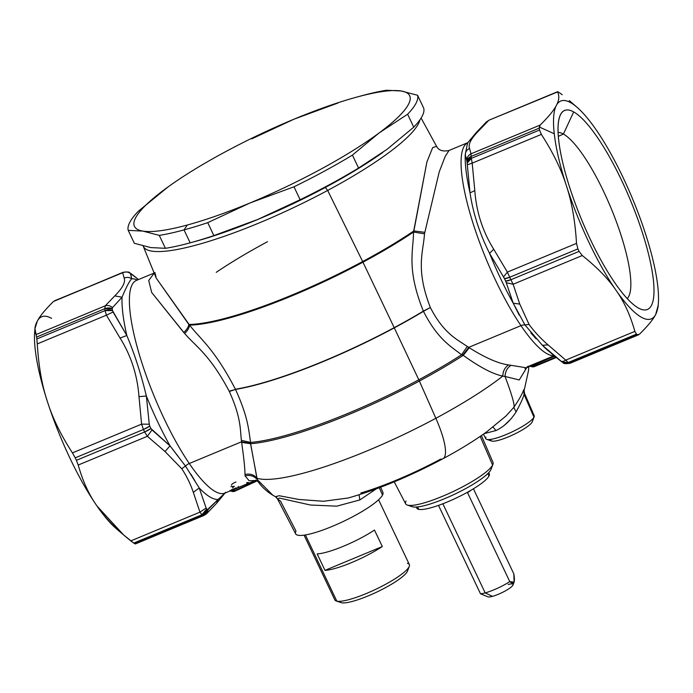 <?xml version="1.0" encoding="UTF-8"?>
<svg xmlns="http://www.w3.org/2000/svg" width="693" height="693" viewBox="0 0 693 693"><rect width="100%" height="100%" fill="white"/><g stroke="black" fill="none" stroke-linecap="round" stroke-linejoin="round"><path stroke-width="1.04" d="M563.409 134.052L558.359 136.33L563.409 134.052A90.488 22.081 -112.6 0 1 614.258 216.147A90.488 22.081 -112.6 0 1 627.208 298.614A90.488 22.081 67.4 0 0 614.258 216.147A90.488 22.081 67.4 0 0 563.409 134.052L573.691 111.919A107.744 26.291 -112.6 0 1 640.687 227.477A107.744 26.291 -112.6 0 1 639.925 308.783A107.744 26.291 -112.6 0 1 638.34 307.987A107.744 26.291 -112.6 0 1 580.795 217.767A107.744 26.291 -112.6 0 1 559.883 116.199A107.744 26.291 -112.6 0 1 573.691 111.919L563.409 134.052A90.488 22.081 67.4 0 0 558.125 132.389A90.488 22.081 -112.6 0 1 563.409 134.052M566.406 185.776A117.966 28.785 -112.6 0 1 554.261 133.749A117.966 28.785 -112.6 0 1 556.366 105.388A117.966 28.785 -112.6 0 1 595.971 129.565A117.966 28.785 -112.6 0 1 645.616 234.13A117.966 28.785 -112.6 0 1 657.77 286.157A117.966 28.785 -112.6 0 1 655.665 314.518A117.966 28.785 -112.6 0 1 616.06 290.341A117.966 28.785 -112.6 0 1 566.406 185.776C561.365 169.542 553.005 152.417 541.346 134.399L472.193 163.141L471.318 158.376A133.758 32.64 -112.6 0 1 471.084 156.471L471.032 153.794L540.176 125.052C548.553 116.779 553.95 110.23 556.366 105.388A117.966 28.785 67.4 0 0 554.261 133.749L539.293 126.992L540.176 125.052L539.301 128.118L471.084 156.471L539.301 128.118A133.758 32.64 67.4 0 0 539.544 130.024L471.318 158.376L539.544 130.024L541.346 134.399L539.544 130.024A133.758 32.64 -112.6 0 1 539.301 128.118L539.293 126.992L554.261 133.749A117.966 28.785 67.4 0 0 566.406 185.776C571.794 201.871 575.164 221.067 576.515 243.373L507.371 272.106L493.719 249.229C482.718 231.635 476.412 212.093 474.8 190.61L472.193 163.141L541.346 134.399C553.005 152.417 561.365 169.542 566.406 185.776A117.966 28.785 67.4 0 0 616.06 290.341C608.437 279.019 597.175 267.411 582.285 255.526L513.141 284.269L510.871 279.738A133.758 32.64 -112.6 0 1 509.693 277.261L507.371 272.106L576.515 243.373L577.91 248.9L509.693 277.261L577.91 248.9A133.758 32.64 67.4 0 0 579.088 251.386L510.871 279.738L579.088 251.386L582.285 255.526L579.088 251.386A133.758 32.64 -112.6 0 1 577.91 248.9L576.515 243.373C575.164 221.067 571.794 201.871 566.406 185.776M638.34 307.987A107.744 26.291 67.4 0 0 641.432 229.729A107.744 26.291 67.4 0 0 573.691 111.919A107.744 26.291 67.4 0 0 570.59 190.177A107.744 26.291 67.4 0 0 638.34 307.987M570.122 363.262L570.07 363.279C565.505 363.894 563.227 363.712 563.218 362.725L569.178 363.063A7.432 6.852 120.4 0 1 563.218 362.725L562.118 362.058A7.432 6.809 -57.7 0 0 562.118 362.058A7.432 6.809 -57.7 0 0 568.234 362.491L562.118 362.058L542.42 345.305L548.059 344.889L565.731 360.117C563.461 361.625 561.685 361.85 560.386 360.793C561.685 361.85 563.461 361.625 565.731 360.117L568.234 362.491L636.46 334.13L568.234 362.491A133.758 32.64 67.4 0 0 569.178 363.063L637.404 334.702L569.178 363.063A133.758 32.64 -112.6 0 1 568.234 362.491L565.731 360.117L634.875 331.375L565.731 360.117L548.059 344.889C540.583 338.401 534.242 331.566 529.045 324.393L519.767 304.088L513.141 284.269L582.285 255.526C597.175 267.411 608.437 279.019 616.06 290.341C624.029 301.524 630.301 315.202 634.875 331.375C630.301 315.202 624.029 301.524 616.06 290.341A117.966 28.785 67.4 0 0 655.665 314.518C653.256 319.36 647.86 325.918 639.483 334.191L637.404 334.702A133.758 32.64 -112.6 0 1 636.46 334.13L634.875 331.375L636.46 334.13A133.758 32.64 67.4 0 0 637.404 334.702L639.483 334.191C647.86 325.918 653.256 319.36 655.665 314.518L658.099 305.752M570.07 363.279L638.634 334.78M658.35 303.17L658.073 307.016L655.665 314.518A117.966 28.785 67.4 0 0 658.35 303.17A117.966 28.785 67.4 0 0 657.77 286.157A117.966 28.785 67.4 0 0 645.616 234.13A117.966 28.785 67.4 0 0 595.971 129.565A117.966 28.785 67.4 0 0 576.853 107.103A117.966 28.785 67.4 0 0 556.366 105.388C559.121 100.398 559.528 95.92 557.588 91.935L489.093 120.166M558.298 91.987A133.758 32.64 -112.6 0 1 559.242 92.559L562.196 94.742L559.242 92.559A133.758 32.64 67.4 0 0 558.298 91.987L557.588 91.935C559.528 95.92 559.121 100.398 556.366 105.388C553.95 110.23 548.553 116.779 540.176 125.052L471.032 153.794L471.084 156.471A133.758 32.64 67.4 0 0 471.318 158.376L472.193 163.141L467.316 164.778L467.177 163.089L471.318 158.376A7.432 5.353 172.6 0 0 467.177 163.089A130.041 31.731 -112.6 0 1 466.943 161.235A7.432 5.449 -6.8 0 1 471.084 156.471L466.943 161.235L466.761 160.369C466.935 157.398 468.355 155.206 471.032 153.794C468.355 155.206 466.935 157.398 466.761 160.369L465.246 154.548C465.531 151.75 466.961 149.714 469.533 148.441L471.032 153.794L469.533 148.441C467.966 144.447 471.084 138.513 478.898 130.622L476.403 132.346L478.898 130.622L488.444 120.677L486.399 121.933L488.444 120.677L478.898 130.622C471.084 138.513 467.966 144.447 469.533 148.441C466.961 149.714 465.531 151.75 465.246 154.548L466.943 161.235A130.041 31.731 67.4 0 0 467.177 163.089L467.316 164.778L472.193 163.141L474.8 190.61L470.027 192.853L467.316 164.778L470.027 192.853A118.893 29.011 -112.6 0 1 465.246 154.548L467.472 143.382L468.199 142.212L476.403 132.346L486.417 121.916L489.007 120.201L557.588 91.935M541.666 360.949L541.016 361.278L541.605 360.906M569.299 100.606L576.853 107.103M510.871 279.738L513.141 284.269L506.245 282.701L505.63 281.081L510.871 279.738A7.432 1.507 154.4 0 1 505.63 281.081A130.041 31.731 -112.6 0 1 504.478 278.664A7.432 1.36 -25.2 0 0 509.693 277.261A133.758 32.64 67.4 0 0 510.871 279.738M509.693 277.261L504.478 278.664L503.525 276.966L507.371 272.106L509.693 277.261M503.525 276.966L489.561 253.361L493.719 249.229L507.371 272.106L503.525 276.966L504.478 278.664A130.041 31.731 67.4 0 0 505.63 281.081L506.245 282.701L513.141 284.269L519.767 304.088L513.218 303.188L506.245 282.701L513.218 303.188A118.893 29.011 -112.6 0 1 489.561 253.361L503.525 276.966M532.345 366.883L533.879 366.814A2.226 0.546 -112.6 0 1 533.376 366.493A2.226 0.546 67.4 0 0 533.879 366.814L555.31 357.909A2.226 0.546 -112.6 0 1 554.807 357.588A2.226 0.546 67.4 0 0 555.31 357.909L556.184 357.25M532.978 366.814L532.085 366.684L555.474 357.458M555.24 357.917L533.939 366.77A2.226 0.546 -112.6 0 1 533.879 366.814M556.063 357.389A2.226 2.14 39 0 1 555.37 357.857A2.226 0.546 -112.6 0 1 555.31 357.909M341.571 602.754A37.526 7.225 154.6 0 1 341.034 602.607L336.244 601.004A41.242 7.944 -25.4 0 0 336.833 601.16L341.571 602.754L336.833 601.16A41.242 7.944 -25.4 0 0 376.464 588.972A41.242 7.944 -25.4 0 0 409.303 566.311L407.51 571.041A37.526 7.225 154.6 0 1 377.633 591.657A37.526 7.225 154.6 0 1 341.571 602.754A37.526 7.225 -25.4 0 0 381.713 589.639A37.526 7.225 -25.4 0 0 407.38 569.17M490.947 439.353A22.938 4.418 -25.4 0 0 508.636 436.763A22.938 4.418 -25.4 0 0 532.137 422.054L533.965 417.212A26.793 5.154 -25.4 0 0 534.138 416.831L532.285 421.734A22.938 4.418 154.6 0 1 532.137 422.054A22.938 4.418 154.6 0 1 512.933 434.849A22.938 4.418 154.6 0 1 491.649 441.025L486.677 439.371A26.793 5.154 -25.4 0 0 511.538 432.155A26.793 5.154 -25.4 0 0 533.965 417.212L532.137 422.054M465.246 154.548A118.893 29.011 67.4 0 0 470.027 192.853C473.094 213.323 479.599 233.489 489.561 253.361C479.608 233.489 473.094 213.323 470.027 192.853L474.8 190.61C476.412 212.093 482.718 231.635 493.719 249.229L489.561 253.361A118.893 29.011 67.4 0 0 513.218 303.188L519.767 304.088L529.045 324.393L524.965 324.965L513.218 303.188L519.187 315.055M529.045 324.393C534.242 331.566 540.583 338.401 548.059 344.889L542.42 345.305L524.965 324.965A7.432 4.643 -34.2 0 0 520.963 325.641A115.177 28.11 -112.6 0 1 470.278 214.198A115.177 28.11 -112.6 0 1 467.931 142.619A115.177 28.11 67.4 0 0 470.278 214.198A115.177 28.11 67.4 0 0 520.963 325.641A7.432 4.643 145.8 0 1 524.965 324.965M542.42 345.305A118.893 29.011 67.4 0 0 547.496 350.156A118.893 29.011 -112.6 0 1 542.42 345.305L554.123 355.804M530.647 366.276L533.376 366.493L531.392 365.921L554.66 356.245L530.119 366.173M555.907 357.259L554.807 357.588L555.076 356.072L554.807 357.588L533.376 366.493M324.982 570.365L382.302 546.534A41.242 7.944 154.6 0 1 324.982 570.365L317.16 553.898A41.242 7.944 -25.4 0 0 374.48 530.067L382.302 546.534L324.982 570.365A41.242 7.944 -25.4 0 0 382.302 546.534L374.48 530.067A41.242 7.944 154.6 0 1 317.16 553.898L324.982 570.365M409.303 566.311A41.242 7.944 -25.4 0 0 407.371 563.34M410.689 505.448A44.491 8.567 -25.4 0 0 449.22 496.699A44.491 8.567 -25.4 0 0 490.774 469.932A44.491 8.567 154.6 0 1 453.525 494.733A44.491 8.567 154.6 0 1 412.248 506.722L407.276 505.058A48.337 9.304 -25.4 0 0 452.131 492.039A48.337 9.304 -25.4 0 0 492.602 465.081L490.774 469.932L492.602 465.081A48.337 9.304 -25.4 0 0 492.914 464.397L491.06 469.291A44.491 8.567 154.6 0 1 490.774 469.932M529.539 365.965L531.392 365.921A2.971 0.728 67.4 0 0 531.245 365.757M485.984 437.153A26.793 5.154 -25.4 0 0 486.677 439.371M530.803 332.839L536.122 338.842M530.786 365.48A2.971 0.728 67.4 0 0 530.725 365.497A2.971 0.728 67.4 0 0 530.673 365.532L554.105 355.786A115.177 28.11 -112.6 0 1 520.963 325.641L468.711 347.358L467.273 346.457C457.094 339.414 443.901 333.679 430.518 307.865L430.362 307.536C415.228 268.624 423.406 251.88 424.488 233.836L439.241 171.829L445.192 156.427L449.038 150.468L445.192 156.427L439.241 171.829L424.488 233.836C423.406 251.88 415.228 268.624 430.362 307.536L430.518 307.865C443.901 333.679 457.094 339.414 467.273 346.457L461.59 354.764C451.212 346.621 437.993 339.709 423.449 311.33L430.362 307.536L423.345 311.122C406.341 268.641 413.409 251.238 413.513 232.034L424.488 233.836L413.513 232.034L413.886 230.925L424.705 232.328L413.886 230.925L426.914 161.928L432.675 147.609L436.581 146.353L432.675 147.609L426.914 161.919L413.513 232.034C413.409 251.238 406.341 268.641 423.345 311.122L423.449 311.33C437.993 339.709 451.212 346.621 461.59 354.764L467.273 346.457L468.711 347.358L520.963 325.641A115.177 28.11 67.4 0 0 554.097 355.778L530.673 365.532L531.392 365.921M378.595 499.774L409.355 564.561A41.242 7.944 154.6 0 1 380.102 587.179A41.242 7.944 154.6 0 1 336.833 601.16L305.396 534.953L336.833 601.16A41.242 7.944 154.6 0 1 334.849 599.947L304.08 535.152M524.436 389.18C523.943 389.787 524.047 391.346 524.748 393.867L534.19 415.722A26.793 5.154 154.6 0 1 533.965 417.212L524.064 394.36L524.748 393.867L524.064 394.36L523.691 389.821L524.436 389.18L523.691 389.821L524.064 394.36C523.215 397.808 520.547 403.664 516.077 411.919L513.816 407.38C515.038 405.648 512.11 395.339 505.05 376.455L502.771 376.108C502.971 371.119 504.894 367.394 508.541 364.925C498.388 363.565 485.308 357.848 469.308 347.773L468.711 347.358L469.308 347.773C485.308 357.848 498.388 363.565 508.541 364.925L526.368 367.784L527.901 366.302M406.029 501.065A48.337 9.304 -25.4 0 0 407.276 505.058M526.741 367.628L519.265 379.955L505.05 376.455L519.265 379.955L526.741 367.628M523.691 389.821C522.444 393.65 519.152 399.506 513.816 407.38L516.077 411.919C520.547 403.664 523.215 397.808 524.064 394.36L533.965 417.212A26.793 5.154 154.6 0 1 509.216 433.212A26.793 5.154 154.6 0 1 485.793 438.704L483.428 434.164M503.638 425.97L509.823 420.045M484.182 433.636L496.006 430.535L484.182 433.636M530.673 365.532L528.464 366.337M524.939 368.754L526.368 367.784L508.541 364.925C504.894 367.394 502.971 371.119 502.771 376.108C492.654 374.003 479.478 367.073 463.245 355.327L469.308 347.773L463.245 355.327L462.759 355.145L468.711 347.358L462.759 355.145L461.59 354.764A157.389 30.301 154.6 0 1 418.806 379.79L394.291 327.867A157.9 30.397 -25.4 0 0 423.449 311.33A157.9 30.397 154.6 0 1 394.291 327.867A14.865 3.586 -118.2 0 0 394.196 327.659A157.9 30.397 -25.4 0 0 423.345 311.122A157.9 30.397 154.6 0 1 394.196 327.659L362.967 262.188A157.389 30.301 -25.4 0 0 413.513 232.034A157.389 30.301 154.6 0 1 362.967 262.188A14.865 3.586 -118.2 0 0 362.656 261.538A157.363 30.293 -25.4 0 0 413.886 230.925A157.363 30.293 154.6 0 1 362.656 261.538L327.676 190.436L325.303 187.457L327.676 190.436A152.893 29.435 -25.4 0 0 419.915 119.828A152.893 29.435 154.6 0 1 327.676 190.436A152.893 29.435 154.6 0 1 143.148 245.972A152.893 29.435 -25.4 0 0 143.191 246.093A152.893 29.435 -25.4 0 0 327.676 190.436L362.656 261.538A14.865 3.586 61.8 0 1 362.967 262.188L394.196 327.659A14.865 3.586 61.8 0 1 394.291 327.867L418.806 379.79A157.389 30.301 -25.4 0 0 461.59 354.764L463.245 355.327C479.478 367.082 492.654 374.003 502.771 376.108L505.05 376.455C512.11 395.339 515.038 405.648 513.816 407.38L505.959 416.017L513.816 407.38M34.901 329.885L34.901 329.885A117.966 28.785 67.4 0 0 47.384 401.507A117.966 28.785 67.4 0 0 97.029 506.072A117.966 28.785 67.4 0 0 118.746 530.63A117.966 28.785 -112.6 0 1 118.746 530.621M51.594 318.356A117.966 28.785 67.4 0 0 37.335 321.119A117.966 28.785 -112.6 0 1 51.594 318.356M76.386 460.334A133.758 32.64 -112.6 0 1 75.208 457.848L143.434 429.495A133.758 32.64 67.4 0 0 144.612 431.973L76.386 460.334L144.612 431.973L147.366 436.304L78.222 465.038L76.386 460.334L78.222 465.038C82.788 481.219 89.059 494.897 97.029 506.072L123.726 535.057L133.758 543.078A133.758 32.64 67.4 0 0 134.702 543.65L135.178 543.892L134.702 543.65A133.758 32.64 -112.6 0 1 133.758 543.078L201.984 514.726A133.758 32.64 67.4 0 0 202.919 515.297L134.702 543.65L204.556 514.96L202.919 515.297L207.588 509.528L208.307 509.364L206.583 513.721L208.307 509.364L218.087 499.48L216.597 503.291L218.087 499.48L207.588 509.528A7.432 6.852 120.4 0 1 202.919 515.297A133.758 32.64 -112.6 0 1 201.984 514.726L133.758 543.078L130.804 540.895L199.956 512.153L201.984 514.726A7.432 6.809 -57.7 0 0 206.67 508.974A130.041 31.731 67.4 0 0 207.588 509.528A130.041 31.731 -112.6 0 1 206.67 508.974L201.984 514.726L199.956 512.153L130.804 540.895C115.922 529.002 104.66 517.394 97.029 506.072A117.966 28.785 -112.6 0 1 47.384 401.507A117.966 28.785 -112.6 0 1 34.65 332.467L34.927 328.621L36.105 334.572L105.249 305.83L104.825 308.706A133.758 32.64 67.4 0 0 105.059 310.611L36.842 338.972A133.758 32.64 -112.6 0 1 36.599 337.058L104.825 308.706L36.599 337.058L36.105 334.572L36.599 337.058A133.758 32.64 67.4 0 0 36.842 338.972L105.059 310.611L106.419 315.176L37.275 343.91L36.842 338.972L37.275 343.91C38.626 366.216 41.996 385.421 47.384 401.507C52.425 417.74 60.785 434.866 72.444 452.884L141.597 424.142L143.434 429.495L75.208 457.848L72.444 452.884L75.208 457.848A133.758 32.64 67.4 0 0 76.386 460.334M122.99 272.34L53.517 301.446C45.14 309.719 39.744 316.277 37.335 321.119L34.927 328.621M132.224 274.549L130.882 273.579A7.432 6.809 122.3 0 1 131.601 274.107A130.041 31.731 67.4 0 0 130.682 273.553A7.432 6.852 -59.6 0 0 129.782 272.912L130.44 273.518C128.032 271.777 125.442 271.509 122.67 272.713L54.418 300.831M280.457 501.022L296.006 531.072A48.302 9.295 -25.4 0 0 332.276 526.377A48.302 9.295 -25.4 0 0 382.51 495.114L379.322 487.751L382.51 495.114A48.302 9.295 154.6 0 1 337.898 523.951A48.302 9.295 154.6 0 1 295.66 533.861L277.555 498.995L279.366 498.076L310.447 505.024L336.763 506.167L359.823 499.939L376.264 488.894L359.823 499.939L336.763 506.167L310.447 505.024L279.357 498.076L277.555 498.995L280.128 500.874M481.418 435.568L493.009 462.396A48.337 9.304 154.6 0 1 492.602 465.081L480.18 436.408L492.602 465.081A48.337 9.304 154.6 0 1 447.955 493.944A48.337 9.304 154.6 0 1 405.674 503.872L394.239 481.843M510.932 365.41C507.224 367.801 505.258 371.474 505.05 376.455M516.077 411.919C510.533 420.608 503.837 426.81 496.006 430.535L493.061 427.07M505.925 416.051L486.893 431.696C474.255 440.809 459.615 449.818 442.966 458.731A55.735 13.462 -118.2 0 0 435.854 418.286A152.85 29.427 -25.4 0 0 502.771 376.108A152.85 29.427 154.6 0 1 435.854 418.286L419.386 381.055A157.311 30.284 -25.4 0 0 463.245 355.327A157.311 30.284 154.6 0 1 419.386 381.055A14.865 3.586 -118.2 0 0 418.806 379.79A157.389 30.301 154.6 0 1 250.641 442.446C248.579 430.847 248.718 418.373 235.516 389.44A157.9 30.397 -25.4 0 0 394.291 327.867A157.9 30.397 154.6 0 1 235.516 389.44L235.412 389.232A157.9 30.397 -25.4 0 0 394.196 327.659A157.9 30.397 154.6 0 1 235.412 389.232C214.198 348.51 200.779 339.613 189.579 325.112A157.389 30.301 -25.4 0 0 362.967 262.188A157.389 30.301 154.6 0 1 189.579 325.112L188.843 324.463A157.363 30.293 -25.4 0 0 362.656 261.538A157.363 30.293 154.6 0 1 188.843 324.463L156.228 278.144L189.579 325.112C200.779 339.613 214.198 348.501 235.412 389.232L235.516 389.44C248.718 418.373 248.579 430.847 250.641 442.446A157.389 30.301 -25.4 0 0 418.806 379.79A14.865 3.586 61.8 0 1 419.386 381.055L435.854 418.286A55.735 13.462 61.8 0 1 442.966 458.731C409.849 476.342 378.257 489.431 348.181 498.007L323.423 501.273L298.683 499.454L279.106 495.712L275.476 496.69L279.106 495.712L298.683 499.454L323.423 501.273L348.232 497.99M123.726 535.048L116.147 528.542A117.966 28.785 -112.6 0 1 97.029 506.072C89.059 494.897 82.788 481.219 78.222 465.038L147.366 436.304L144.612 431.973L150.892 428.525L152.001 429.946L147.366 436.304L152.001 429.946L170.01 445.842L165.038 451.533L147.366 436.304L165.038 451.533L181.774 468.737C186.625 476.056 190.471 483.922 193.321 492.333L199.956 512.153L206.133 508.038L206.67 508.974L206.133 508.038L199.956 512.153L193.321 492.333L199.212 487.959L206.133 508.038L199.212 487.959L193.321 492.333C190.471 483.922 186.625 476.056 181.774 468.737L165.038 451.533L170.01 445.842L150.892 428.525A7.432 1.507 154.4 0 1 144.612 431.973A133.758 32.64 -112.6 0 1 143.434 429.495A7.432 1.36 -25.2 0 0 149.749 426.108A130.041 31.731 67.4 0 0 150.892 428.525A130.041 31.731 -112.6 0 1 149.749 426.108L143.434 429.495L141.597 424.142L149.272 424.211L149.749 426.108L149.272 424.211L141.597 424.142L138.99 396.673L146.353 396.015L149.272 424.211L146.353 396.015A118.893 29.011 67.4 0 0 170.01 445.842L185.49 466.068L181.774 468.737L185.49 466.068L199.212 487.959A118.893 29.011 67.4 0 0 218.087 499.48L225.052 493.026L218.087 499.48A118.893 29.011 -112.6 0 1 199.212 487.959M122.93 272.358C127.495 271.743 129.773 271.925 129.782 272.912A7.432 6.852 -59.6 0 0 129.764 272.903L138.513 279.539L131.601 274.107A130.041 31.731 -112.6 0 0 130.682 273.553L131.705 278.811C129.331 277.217 126.819 276.975 124.168 278.066C125.736 282.051 122.609 287.993 114.795 295.885L105.249 305.83L36.105 334.572C34.174 330.587 34.581 326.1 37.335 321.119C39.744 316.277 45.14 309.719 53.517 301.446L122.67 272.713L124.168 278.066L122.67 272.713C125.442 271.509 128.032 271.777 130.44 273.518L131.705 278.811C129.452 281.063 126.23 287.188 122.037 297.202L112.509 307.614L112.214 308.68A130.041 31.731 67.4 0 0 112.448 310.533L113.063 312.023L106.419 315.176L105.059 310.611L112.448 310.533A7.432 5.353 172.6 0 0 105.059 310.611A133.758 32.64 -112.6 0 1 104.825 308.706A7.432 5.449 -6.8 0 1 112.214 308.68L104.825 308.706L105.249 305.83C107.787 305.067 110.213 305.665 112.509 307.614C110.213 305.665 107.787 305.067 105.249 305.83L114.795 295.885L122.037 297.202L114.795 295.885C122.609 287.993 125.736 282.051 124.168 278.066C126.819 276.975 129.331 277.217 131.705 278.811A118.893 29.011 -112.6 0 1 137.335 280.024A118.893 29.011 67.4 0 0 131.705 278.811C129.452 281.063 126.23 287.188 122.037 297.202A118.893 29.011 67.4 0 0 126.828 335.507L120.071 338.054C131.064 355.639 137.37 375.182 138.99 396.673L141.597 424.142L72.444 452.884C60.785 434.866 52.425 417.74 47.384 401.507C41.996 385.421 38.626 366.216 37.275 343.91L106.419 315.176L120.071 338.054L106.419 315.176L113.063 312.023L126.828 335.507L112.448 310.533A130.041 31.731 -112.6 0 1 112.214 308.68L112.509 307.614L122.037 297.202A118.893 29.011 -112.6 0 0 126.828 335.507C134.581 354.028 141.086 374.194 146.353 396.015L138.99 396.673C137.37 375.182 131.064 355.639 120.071 338.054L126.828 335.507C134.581 354.028 141.086 374.194 146.353 396.015A118.893 29.011 -112.6 0 0 170.01 445.842L178.439 456.739M380.674 487.24L382.917 492.428A48.302 9.295 154.6 0 1 382.51 495.114M360.81 493.018A99.368 19.127 -25.4 0 0 440.661 459.112A55.735 13.462 -118.2 0 0 442.966 458.731M359.078 494.785L359.823 499.939M267.489 241.718A157.363 30.293 -25.4 0 0 216.251 272.332M206.557 513.756L203.993 515.436L135.421 543.936M273.155 495.408L272.843 495.235C266.796 491.528 261.954 487.092 258.307 481.947L257.016 478.257A152.85 29.427 -25.4 0 0 435.854 418.286A152.85 29.427 154.6 0 1 257.016 478.257L250.554 443.728A157.311 30.284 -25.4 0 0 419.386 381.055A157.311 30.284 154.6 0 1 250.554 443.728L250.641 442.446L250.563 443.347L241.528 441.787L241.389 440.35L250.641 442.446L241.389 440.35C240.124 429.599 241.251 417.905 229.322 391.493L235.516 389.44L229.166 391.164C209.494 354.132 195.729 346.509 184.693 333.506C187.673 330.518 189.302 327.72 189.579 325.112C189.302 327.72 187.673 330.518 184.693 333.506L183.74 332.484C186.755 329.695 188.453 327.018 188.843 324.463C188.453 327.018 186.755 329.695 183.74 332.484L151.698 292.481L148.709 280.544L154.184 273.103L148.709 280.544L151.698 292.481L184.693 333.506C195.729 346.509 209.494 354.132 229.166 391.164L229.322 391.493C241.251 417.905 240.124 429.599 241.389 440.35L241.528 441.787L250.563 443.347L257.155 479.487L272.843 495.235L257.155 479.487C254.01 475.909 249.991 474.714 245.105 475.9L244.967 474.48C245.019 468.884 243.901 458.186 241.632 442.403L250.554 443.728L241.632 442.403L241.528 441.787L189.276 463.504A7.432 4.643 -34.2 0 0 185.49 466.068A7.432 4.643 145.8 0 1 189.276 463.504A115.177 28.11 -112.6 0 1 138.479 351.663A115.177 28.11 -112.6 0 1 136.452 280.396A115.177 28.11 67.4 0 0 138.479 351.663A115.177 28.11 67.4 0 0 189.276 463.504A115.177 28.11 67.4 0 0 224.87 493.104A115.177 28.11 -112.6 0 1 189.276 463.504L241.528 441.787L241.632 442.403C243.901 458.186 245.019 468.884 244.967 474.48L245.105 475.9L249.133 480.734L255.05 480.561L249.133 480.734L245.105 475.9M277.555 498.995L275.476 496.69L276.741 497.193M156.194 278.049L143.191 246.093M216.562 503.326L225.069 493.018M257.016 478.257C253.915 474.636 249.904 473.38 244.967 474.48M194.837 480.699L190.878 474.151M235.958 482.016C233.264 483.047 231.748 484.104 231.427 485.187M230.942 486.642L234.277 486.304L232.501 487.898M231.679 490.046L235.585 488.028M236.261 487.881L233.186 489.223L234.234 489.916M232.25 489.388L231.739 489.674M229.859 490.67L231.843 489.847L232.042 490.471C230.145 490.809 229.764 490.982 230.908 490.973L234.156 490.99L232.042 490.471L231.843 489.847L234.329 491.45L234.728 490.93L234.321 491.441L234.156 490.99L256.687 480.561L233.541 491.502M238.046 487.092L238.34 486.451M246.751 482.995L247.254 482.952L246.751 482.995M243.815 485.23L232.042 490.471L243.823 485.23M230.908 490.973C229.764 490.982 230.145 490.809 232.042 490.471M256.687 480.561L256.852 480.985L234.321 491.441M232.805 491.571L234.329 491.45L256.878 481.02L256.696 480.578M230.137 490.913L233.099 491.614M488.764 472.617L489.31 473.752A40.125 7.727 154.6 0 1 488.989 476.03L487.829 473.579L488.989 476.03A40.125 7.727 154.6 0 1 456.34 497.964A40.125 7.727 154.6 0 1 418.754 509.372L417.593 506.93L418.754 509.372A40.125 7.727 154.6 0 1 416.814 508.177L416.276 507.042M416.71 507.007A40.125 7.727 -25.4 0 0 418.754 509.372A40.125 7.727 -25.4 0 0 456.34 497.964A40.125 7.727 -25.4 0 0 488.989 476.03A40.125 7.727 -25.4 0 0 488.47 472.938M492.437 596.361A14.12 2.72 154.6 0 1 488.011 596.846L480.492 593.788A21.552 4.149 -25.4 0 0 485.178 592.887L492.437 596.361L485.178 592.887A21.552 4.149 -25.4 0 0 509.771 581.618L514.111 582.103L513.028 584.97A14.12 2.72 154.6 0 1 505.301 590.912A14.12 2.72 154.6 0 1 492.437 596.361A14.12 2.72 -25.4 0 0 510.403 587.681A14.12 2.72 -25.4 0 0 508.142 584.502M514.111 582.103L513.834 573.899C515.306 582.432 513.955 585.005 509.771 581.618L467.55 492.697A21.552 4.149 -25.4 0 0 470.997 490.246A21.552 4.149 154.6 0 1 467.55 492.697L509.771 581.618A21.552 4.149 154.6 0 1 485.178 592.887L442.853 503.768L485.178 592.887A21.552 4.149 154.6 0 1 480.492 593.788L438.504 505.37L480.492 593.788M473.423 488.79L513.834 573.899L473.423 488.79M257.839 219.43A152.33 29.331 -25.4 0 0 382.857 152.382A152.33 29.331 154.6 0 1 382.813 152.417A152.33 29.331 154.6 0 1 257.839 219.43L300.13 199.74A159.762 30.761 -25.4 0 0 358.567 168.044L352.416 155.102L379.175 132.9L407.614 114.232A159.762 30.761 -25.4 0 0 417.584 95.27L423.726 108.203A159.762 30.761 154.6 0 1 413.756 127.166L407.614 114.232L413.756 127.166L386.997 149.367L358.567 168.044L386.997 149.367L413.756 127.166A159.762 30.761 -25.4 0 0 423.726 108.203L417.584 95.27L401.212 90.991L386.521 90.246A159.762 30.761 -25.4 0 0 361.772 95.729L356.8 97.089A152.33 29.331 -25.4 0 0 356.574 97.15A152.33 29.331 -25.4 0 0 294.101 119.144A152.33 29.331 -25.4 0 0 169.127 186.157A152.33 29.331 -25.4 0 0 164.943 189.198L138.184 211.4A159.762 30.761 -25.4 0 0 128.214 230.362L134.355 243.295L150.727 247.574L165.419 248.319A159.762 30.761 -25.4 0 0 190.168 242.836A159.762 30.761 -25.4 0 0 190.41 242.767A159.762 30.761 -25.4 0 0 213.877 235.585L257.839 219.43A152.33 29.331 154.6 0 1 195.365 241.415A152.33 29.331 154.6 0 1 195.14 241.476A152.33 29.331 -25.4 0 0 257.839 219.43L213.877 235.585L207.735 222.652L250.026 202.962A152.33 29.331 -25.4 0 0 379.175 132.9L352.416 155.102L358.567 168.044A159.762 30.761 154.6 0 1 300.13 199.74L293.988 186.798A159.762 30.761 -25.4 0 0 352.416 155.102A159.762 30.761 154.6 0 1 293.988 186.798L250.026 202.962L293.988 186.798L300.13 199.74L257.839 219.43M169.127 186.157L164.943 189.198A152.33 29.331 -25.4 0 0 142.905 231.107L128.214 230.362A159.762 30.761 154.6 0 1 138.184 211.4L168.226 186.798M251.81 138.834L294.101 119.144L338.063 102.98M361.296 95.859A159.762 30.761 154.6 0 1 361.529 95.799A159.762 30.761 154.6 0 1 361.772 95.729A159.762 30.761 154.6 0 1 386.521 90.246L401.212 90.991A152.33 29.331 -25.4 0 0 356.8 97.089L361.772 95.729M407.614 114.232L379.175 132.9A152.33 29.331 154.6 0 1 250.026 202.962A152.33 29.331 154.6 0 1 187.327 225.008A152.33 29.331 154.6 0 1 142.905 231.107L159.277 235.386L165.419 248.319L150.727 247.574L134.355 243.295L128.214 230.362L142.905 231.107A152.33 29.331 154.6 0 1 164.943 189.198A152.33 29.331 154.6 0 1 294.101 119.144A152.33 29.331 154.6 0 1 356.8 97.089A152.33 29.331 154.6 0 1 401.212 90.991L417.584 95.27A159.762 30.761 154.6 0 1 407.614 114.232M379.184 132.9A152.33 29.331 -25.4 0 0 401.212 90.991A152.33 29.331 154.6 0 1 379.175 132.9M207.735 222.652L213.877 235.585A159.762 30.761 154.6 0 1 190.168 242.836L184.026 229.894A159.762 30.761 -25.4 0 0 207.735 222.652A159.762 30.761 154.6 0 1 184.026 229.894L187.327 225.008A152.33 29.331 -25.4 0 0 250.026 202.962L207.735 222.652M165.419 248.319L159.277 235.386A159.762 30.761 -25.4 0 0 184.026 229.894L190.168 242.836A159.762 30.761 154.6 0 1 165.419 248.319M159.277 235.386L142.905 231.107A152.33 29.331 -25.4 0 0 187.327 225.008L184.026 229.894A159.762 30.761 154.6 0 1 159.277 235.386M557.57 91.701L489.007 120.201M547.496 350.156L560.559 360.94M530.145 366.242L532.406 366.9M554.409 355.648L528.941 366.164M421.101 118.035L436.573 146.336C438.704 150.424 442.853 151.802 449.038 150.468L468.13 142.533M526.368 367.792L554.487 356.098M524.462 389.119L528.594 370.192L528.742 366.805M138.513 279.539L132.441 274.697M206.583 513.73L216.597 503.291M275.476 496.69L272.843 495.235M154.929 272.522L156.228 278.136M136.452 280.396L154.158 273.033M258.316 481.947C256.401 480.31 255.31 479.851 255.05 480.561L224.861 493.113L225.537 492.255M248.354 482.458L246.829 482.588M195.365 241.415L190.41 242.767M361.529 95.799L356.574 97.15"/></g></svg>
